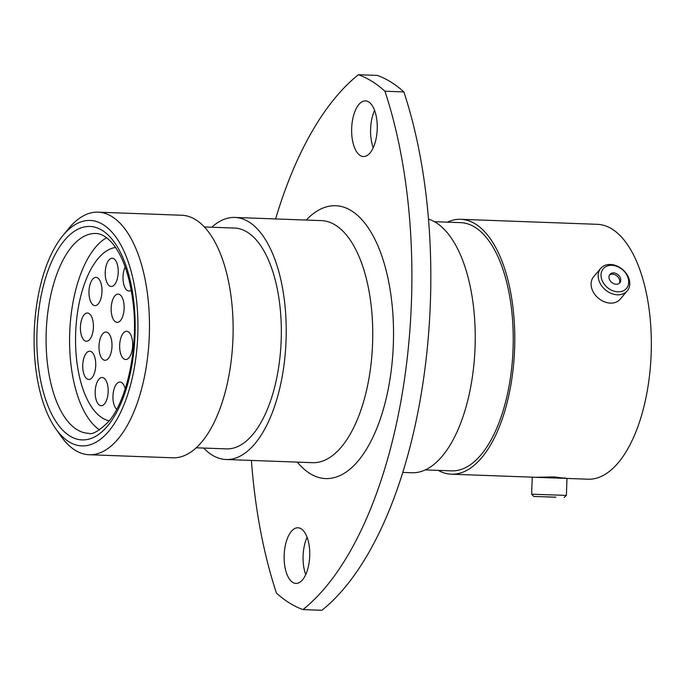 <?xml version="1.0" encoding="UTF-8"?>
<svg xmlns="http://www.w3.org/2000/svg" width="685" height="685" viewBox="0 0 685 685"><rect width="100%" height="100%" fill="white"/><g stroke="black" fill="none" stroke-linecap="round" stroke-linejoin="round"><path stroke-width="1.03" d="M564.86 477.805L564.842 478.293L554.285 476.923L536.278 477.291M63.491 234.861A112.802 51.795 -87.9 0 0 62.797 235.691A112.802 51.795 -87.9 0 0 55.716 428.69A112.802 51.795 -87.9 0 0 108.53 431.49A112.802 51.795 -87.9 0 0 132.804 277.999A112.802 51.795 -87.9 0 0 63.491 234.861M62.797 235.691L68.637 228.567A121.365 55.733 92.1 0 1 69.391 227.668A121.365 55.733 92.1 0 1 98.066 212.17A121.365 55.733 92.1 0 1 148.534 303.763A121.365 55.733 92.1 0 1 117.846 439.231A121.365 55.733 92.1 0 1 89.161 454.737A121.365 55.733 92.1 0 1 61.016 436.225L55.716 428.69M251.404 460.431A334.032 153.38 -87.9 0 0 276.44 593.073A271.08 124.473 92.1 0 0 302.975 609.581L321.907 610.275A334.032 153.38 92.1 0 0 403.876 91.927A271.08 124.473 92.1 0 0 377.349 75.418L358.409 74.725A334.032 153.38 -87.9 0 0 336.575 96.174A334.032 153.38 -87.9 0 0 275.61 218.943M370.003 152.969A27.837 12.784 -87.9 0 0 377.041 121.896A27.837 12.784 -87.9 0 0 365.465 100.892A27.837 12.784 -87.9 0 0 358.889 104.445A27.837 12.784 -87.9 0 0 351.85 135.519A27.837 12.784 -87.9 0 0 363.427 156.523A27.837 12.784 -87.9 0 0 370.003 152.969M302.496 579.861A27.837 12.784 -87.9 0 0 309.534 548.788A27.837 12.784 -87.9 0 0 297.958 527.784A27.837 12.784 -87.9 0 0 291.382 531.337A27.837 12.784 -87.9 0 0 284.343 562.411A27.837 12.784 -87.9 0 0 295.92 583.414A27.837 12.784 -87.9 0 0 302.496 579.861M98.066 212.17L181.705 215.236A121.365 55.733 92.1 0 1 232.181 306.829A121.365 55.733 92.1 0 1 201.484 442.304A121.365 55.733 92.1 0 1 172.8 457.803L89.161 454.737M204.353 226.958L234.527 228.062A110.49 50.733 92.1 0 1 280.482 311.444A110.49 50.733 92.1 0 1 252.534 434.778A110.49 50.733 92.1 0 1 226.427 448.889L196.244 447.784M211.776 227.223A121.108 55.613 92.1 0 1 234.921 217.445A121.108 55.613 92.1 0 1 285.285 308.849A121.108 55.613 92.1 0 1 254.657 444.034A121.108 55.613 92.1 0 1 226.041 459.507A121.108 55.613 92.1 0 1 203.668 448.058M428.493 219.123A127.53 58.559 92.1 0 1 474.808 321.907A127.53 58.559 92.1 0 1 441.996 456.458A127.53 58.559 92.1 0 1 411.856 472.753L402.771 472.419M434.401 221.683L460.628 222.642A124.19 57.026 92.1 0 1 512.277 316.367A124.19 57.026 92.1 0 1 480.87 454.994A124.19 57.026 92.1 0 1 451.518 470.86L425.291 469.901M447.322 222.154A127.53 58.559 92.1 0 1 460.748 219.303A127.53 58.559 92.1 0 1 513.793 315.554A127.53 58.559 92.1 0 1 481.529 457.905A127.53 58.559 92.1 0 1 451.398 474.2A127.53 58.559 92.1 0 1 438.212 470.372M460.748 219.303L597.311 224.32A127.53 58.559 92.1 0 1 650.348 320.563A127.53 58.559 92.1 0 1 618.093 462.923A127.53 58.559 92.1 0 1 587.961 479.209L566.983 478.438M305.724 574.621A27.837 12.784 92.1 0 1 307.094 537.271M373.231 147.729A27.837 12.784 92.1 0 1 374.601 110.379M358.409 74.725A271.08 124.473 92.1 0 1 384.944 91.233L403.876 91.927M302.975 609.581A334.032 153.38 -87.9 0 0 384.944 91.233M555.929 497.164L533.743 496.454L555.929 497.164M531.646 494.202L566.392 495.401L566.983 478.404L532.228 477.205L531.646 494.202L533.743 496.454M545.954 496.899L555.449 497.199L545.954 496.899M611.833 265.318A15.216 11.671 40.3 0 0 601.361 278.084A15.216 11.671 40.3 0 0 617.904 291.836A15.216 11.671 40.3 0 0 628.376 279.078A15.216 11.671 40.3 0 0 611.833 265.318M617.433 294.798A17.39 13.34 -139.7 0 1 600.976 284.832A17.39 13.34 -139.7 0 1 600.702 268.4A17.39 13.34 -139.7 0 1 610.498 264.487A17.39 13.34 -139.7 0 1 626.955 274.454A17.39 13.34 -139.7 0 1 627.229 290.885A17.39 13.34 -139.7 0 1 617.433 294.798M616.166 284.249A6.507 4.992 40.3 0 0 619.831 282.785A6.507 4.992 40.3 0 0 619.728 276.637A6.507 4.992 40.3 0 0 613.572 272.904A6.507 4.992 40.3 0 0 609.907 274.368A6.507 4.992 40.3 0 0 610.01 280.525A6.507 4.992 40.3 0 0 616.166 284.249M619.231 283.359A6.507 4.992 40.3 0 0 618.367 277.459A6.507 4.992 40.3 0 0 612.501 274.163A6.507 4.992 40.3 0 0 609.436 275.053M627.229 290.885L620.173 299.208A17.39 13.34 -139.7 0 1 610.378 303.121A17.39 13.34 -139.7 0 1 593.921 293.146A17.39 13.34 -139.7 0 1 593.647 276.714L600.702 268.4M95.506 261.901A87.021 39.961 92.1 0 1 115.568 247.456A87.021 39.961 92.1 0 0 98.22 258.416A87.021 39.961 92.1 0 0 75.949 352.141A87.021 39.961 92.1 0 0 109.206 420.821A87.021 39.961 92.1 0 1 76.198 355.395A87.021 39.961 92.1 0 1 95.506 261.901M99.53 429.88A99.95 45.895 92.1 0 1 69.742 348.913A99.95 45.895 92.1 0 1 92.518 251.147A99.95 45.895 92.1 0 1 106.577 237.721M108.906 260.035A14.128 6.49 92.1 0 1 112.246 258.228A14.128 6.49 92.1 0 1 118.12 268.888A14.128 6.49 92.1 0 1 114.549 284.669A14.128 6.49 92.1 0 1 111.21 286.467A14.128 6.49 92.1 0 1 105.327 275.807A14.128 6.49 92.1 0 1 108.906 260.035M114.832 295.911A14.128 6.49 92.1 0 1 118.171 294.105A14.128 6.49 92.1 0 1 124.045 304.774A14.128 6.49 92.1 0 1 120.474 320.546A14.128 6.49 92.1 0 1 117.135 322.352A14.128 6.49 92.1 0 1 111.253 311.684A14.128 6.49 92.1 0 1 114.832 295.911M123.343 333.073A14.128 6.49 92.1 0 1 126.682 331.266A14.128 6.49 92.1 0 1 132.556 341.935A14.128 6.49 92.1 0 1 128.985 357.707A14.128 6.49 92.1 0 1 125.646 359.514A14.128 6.49 92.1 0 1 119.764 348.853A14.128 6.49 92.1 0 1 123.343 333.073M116.69 409.313A14.128 6.49 92.1 0 1 112.948 397.129A14.128 6.49 92.1 0 1 116.63 383.857A14.128 6.49 92.1 0 1 119.969 382.05A14.128 6.49 92.1 0 1 125.227 388.875M92.663 279.189A14.128 6.49 92.1 0 1 96.003 277.382A14.128 6.49 92.1 0 1 101.877 288.042A14.128 6.49 92.1 0 1 98.306 303.823A14.128 6.49 92.1 0 1 94.967 305.63A14.128 6.49 92.1 0 1 89.084 294.961A14.128 6.49 92.1 0 1 92.663 279.189M84.092 314.817A14.128 6.49 92.1 0 1 87.432 313.019A14.128 6.49 92.1 0 1 93.306 323.68A14.128 6.49 92.1 0 1 89.735 339.46A14.128 6.49 92.1 0 1 86.396 341.258A14.128 6.49 92.1 0 1 80.513 330.598A14.128 6.49 92.1 0 1 84.092 314.817M98.854 379.293A14.128 6.49 92.1 0 1 102.193 377.486A14.128 6.49 92.1 0 1 108.067 388.147A14.128 6.49 92.1 0 1 104.497 403.927A14.128 6.49 92.1 0 1 101.157 405.734A14.128 6.49 92.1 0 1 95.283 395.065A14.128 6.49 92.1 0 1 98.854 379.293M86.421 353.015A14.128 6.49 92.1 0 1 89.761 351.208A14.128 6.49 92.1 0 1 95.635 361.877A14.128 6.49 92.1 0 1 92.064 377.649A14.128 6.49 92.1 0 1 88.725 379.456A14.128 6.49 92.1 0 1 82.842 368.787A14.128 6.49 92.1 0 1 86.421 353.015M102.681 333.843A14.128 6.49 92.1 0 1 106.021 332.037A14.128 6.49 92.1 0 1 111.895 342.697A14.128 6.49 92.1 0 1 108.324 358.478A14.128 6.49 92.1 0 1 104.985 360.284A14.128 6.49 92.1 0 1 99.102 349.615A14.128 6.49 92.1 0 1 102.681 333.843M131.263 290.243A14.128 6.49 92.1 0 1 128.985 291.031A14.128 6.49 92.1 0 1 123.334 282.237A14.128 6.49 92.1 0 1 125.175 266.97M226.041 459.507L312.565 462.675A121.108 55.613 -87.9 0 0 341.181 447.211A121.108 55.613 -87.9 0 0 371.809 312.017A121.108 55.613 -87.9 0 0 321.445 220.621L234.921 217.445M306.212 220.065A136.529 62.695 92.1 0 1 387.967 278.273A136.529 62.695 92.1 0 1 357.947 461.151A136.529 62.695 92.1 0 1 297.333 462.118M72.139 246.275A99.95 45.895 -87.9 0 0 46.863 357.853A99.95 45.895 -87.9 0 0 88.425 433.28C92.141 434.949 98.734 431.207 108.187 422.054C126.802 401.41 138.704 347.715 133.113 302.958C129.696 275.618 122.761 255.702 112.323 243.209C106.44 236.667 100.918 233.439 95.763 233.508A99.95 45.895 -87.9 0 0 72.139 246.275M107.331 426.267A106.809 49.046 92.1 0 1 41.708 385.415A106.809 49.046 92.1 0 1 64.69 240.084A106.809 49.046 92.1 0 1 130.313 280.927A106.809 49.046 92.1 0 1 107.331 426.267M451.398 474.2L534.035 477.231M564.149 497.498L566.392 495.401"/></g></svg>
